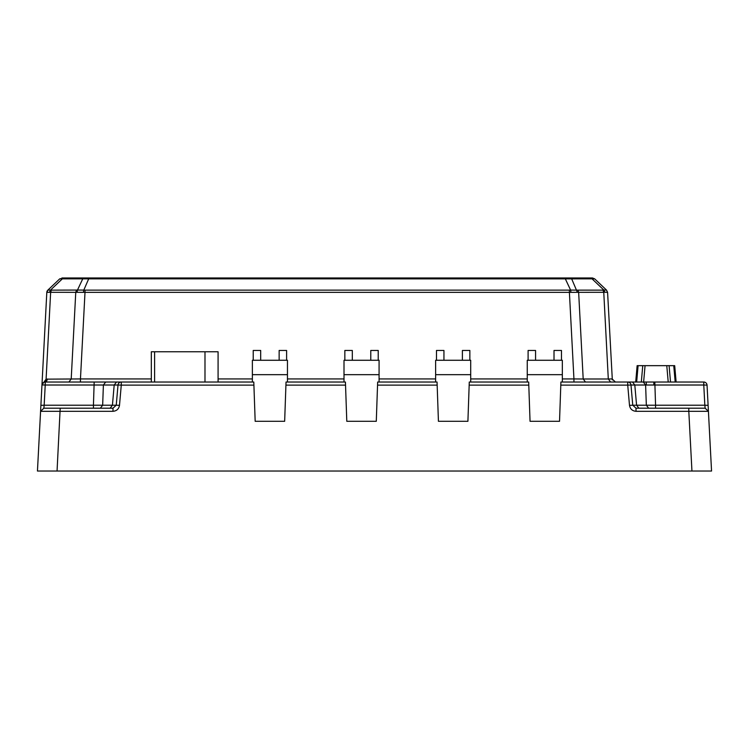 <?xml version="1.0" encoding="UTF-8"?>
<svg xmlns="http://www.w3.org/2000/svg" width="749" height="749" viewBox="0 0 749 749"><rect width="100%" height="100%" fill="white"/><g stroke="black" fill="none" stroke-linecap="round" stroke-linejoin="round"><path stroke-width="1.12" d="M287.457 382.027L287.457 360.269L252.376 360.269L252.376 382.027M287.457 374.669L252.376 374.669M260.689 360.269L260.689 350.457L253.228 350.457L253.228 360.269M286.605 360.269L286.605 350.457L279.143 350.457L279.143 360.269M151.326 382.027L151.326 351.768L218.081 351.768L218.081 382.027M154.603 351.768L154.603 382.027M562.33 382.027L562.33 360.269L527.249 360.269L527.249 382.027M562.33 374.669L527.249 374.669M535.563 360.269L535.563 350.457L528.101 350.457L528.101 360.269M561.478 360.269L561.478 350.457L554.017 350.457L554.017 360.269M653.84 385.005L653.84 382.027M470.709 382.027L470.709 360.269L435.628 360.269L435.628 382.027M470.709 374.669L435.628 374.669M443.942 360.269L443.942 350.457L436.48 350.457L436.48 360.269M469.857 360.269L469.857 350.457L462.395 350.457L462.395 360.269M379.078 382.027L379.078 360.269L344.006 360.269L344.006 382.027M379.078 374.669L344.006 374.669M352.311 360.269L352.311 350.457L344.849 350.457L344.849 360.269M378.226 360.269L378.226 350.457L370.774 350.457L370.774 360.269M80.461 379.612L80.34 382.027M50.558 471.037L57.093 471.037L50.558 471.037M691.945 471.037L688.808 411.304L636.013 411.304C632.315 410.976 630.143 408.982 629.497 405.331L632.755 405.218L636.013 408.205L705.155 408.205L704.837 405.218L705.155 408.205L708.423 411.304L705.155 408.205L708.423 411.304L688.808 411.304L688.808 408.205L705.155 408.205L708.423 411.304L708.105 405.331L711.55 471.037L37.45 471.037L39.163 438.315M691.907 471.037L698.442 471.037L691.907 471.037M655.562 408.205L655.562 405.218L632.755 405.218L630.986 385.014L627.728 385.126L627.728 382.027L632.502 382.027L560.907 382.027L559.531 421.294L530.049 421.294L528.682 382.027L469.277 382.027L467.91 421.294L438.427 421.294L437.051 382.027L377.655 382.027L376.288 421.294L346.796 421.294L345.429 382.027L286.034 382.027L284.657 421.294L255.175 421.294L253.799 382.027L116.498 382.027L121.272 382.027L121.272 385.126L118.014 385.014L116.245 405.218L119.503 405.331C118.857 408.982 116.685 410.976 112.987 411.304L40.577 411.304L46.812 292.344A3.277 3.277 0 0 1 47.271 290.846L47.908 290.069L46.812 292.344L42.019 383.806M636.013 411.304L636.013 408.205L638.878 408.205L636.575 405.218L634.806 385.014L630.986 385.014L634.806 385.014L632.502 382.027L703.779 382.027A3.277 3.277 0 0 1 707.047 385.126L708.105 405.331L704.837 405.218L708.105 405.331M39.369 434.476L41.532 393.056M37.45 471.037L40.577 411.304L43.845 408.205L40.577 411.304L43.845 408.205L60.192 408.205L57.055 471.037M40.895 405.331L44.163 405.218L45.221 385.014L114.194 385.014L112.425 405.218L110.122 408.205L112.987 408.205L116.245 405.218L102.66 405.218L103.39 385.014L105.703 382.027L94.177 382.027L116.498 382.027L114.194 385.014L118.014 385.014A3.277 3.277 0 0 1 121.272 382.027A3.277 3.277 0 0 0 118.014 385.014M42.234 383.965L41.953 385.126A3.277 3.277 0 0 1 45.221 382.027L94.177 382.027L93.438 405.218L44.163 405.218L43.845 408.205L112.987 408.205L116.245 405.218L112.987 408.205L112.987 411.304M634.806 385.014L703.779 385.014L703.779 382.027A3.277 3.277 0 0 1 707.047 385.126L703.779 385.014L704.837 405.218L655.562 405.218L654.823 382.027L641.322 382.027L642.754 365.662L637.137 365.662L635.704 382.027M41.963 384.939L41.953 385.126A3.277 3.277 0 0 1 45.221 382.027L45.221 385.014L41.963 384.939L46.092 379.153L50.642 292.297L46.812 292.344M41.991 384.743L43.011 382.889M45.221 382.027L47.524 378.994L46.475 381.503M80.461 382.027L80.461 378.928L71.211 378.994L68.908 382.027M585.493 382.027L583.19 378.994L573.94 378.928L573.94 382.027M614.339 381.85L615.397 382.027L612.13 378.928L608.3 378.994L610.613 382.027L608.3 378.994L603.76 292.297L569.399 292.344L569.399 290.135L85.002 290.135L85.002 292.344L50.642 292.297L51.372 290.144L77.475 290.06L83.813 290.069L83.42 292.25M607.589 292.344L604.902 292.213L603.881 290.06L606.493 290.069L607.589 292.344L612.326 379.893M676.132 382.027L674.699 365.662L642.754 365.662M627.728 382.027A3.277 3.277 0 0 1 630.986 385.014A3.277 3.277 0 0 0 627.728 382.027M646.265 382.027L646.312 385.005M649.786 408.205L654.345 408.205M94.945 408.205L99.692 408.205M46.915 292.25L47.908 290.069L50.52 290.06L47.908 290.069L59.714 278.862L63.918 277.963L61.961 277.963M51.372 290.144L50.52 290.06L49.509 292.213M44.5 382.102L46.092 379.153L71.211 378.994L75.761 292.297L76.492 290.144M100.357 408.205L102.66 405.218L93.438 405.218L93.438 408.205M604.902 292.213L603.76 292.297L603.029 290.144L577.91 290.144L578.649 292.297L583.19 378.994L608.3 378.994M63.918 277.963L84.309 277.963L63.918 277.963L62.345 278.843L59.714 278.862M77.072 292.213L77.475 290.06L82.736 278.843L84.309 277.963L592.44 277.963L590.484 277.963L592.056 278.843L565.336 278.862L565.336 277.963L570.092 277.963L571.665 278.843L577.339 292.213M570.981 292.25L570.588 290.069L577.91 290.144M606.578 290.135L607.486 292.25M606.493 290.069L603.881 290.06L592.056 278.843L594.697 278.862L606.493 290.069L594.697 278.862L592.44 277.963M85.002 290.135L83.813 290.069L89.075 277.963L84.309 277.963M569.399 290.135L570.588 290.069L565.336 278.862L62.345 278.843L50.52 290.06M204.992 351.768L204.992 382.027M528.785 385.126L469.174 385.126M437.163 385.126L377.543 385.126M345.532 385.126L285.921 385.126M253.911 385.126L121.272 385.126L119.503 405.331M629.497 405.331L627.728 385.126L560.795 385.126M708.423 411.304L705.155 408.205L708.423 411.304M648.643 408.205L646.34 405.218L645.61 385.014L643.297 382.027M562.33 378.928L573.94 378.928L569.399 292.344L85.002 292.344L80.461 378.928L151.326 378.928M218.081 378.928L252.376 378.928M287.457 378.928L344.006 378.928M379.078 378.928L435.628 378.928M470.709 378.928L527.249 378.928M643.625 382.027L645.058 365.662M668.211 382.027L666.779 365.662M670.524 382.027L669.091 365.662M675.186 382.027L673.754 365.662M636.659 382.027L638.092 365.662M603.029 290.144L603.881 290.06"/></g></svg>

